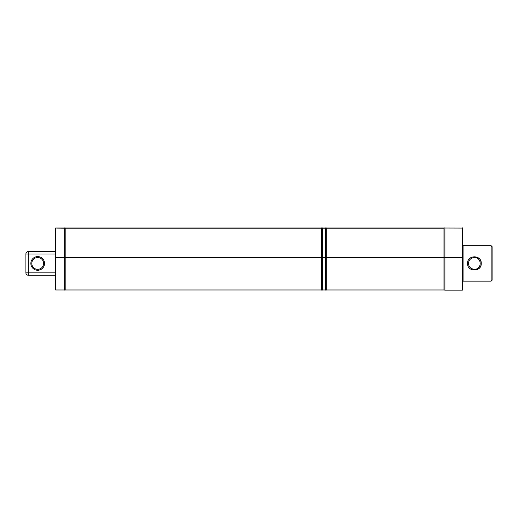 <?xml version="1.0" encoding="UTF-8"?>
<svg xmlns="http://www.w3.org/2000/svg" width="518" height="518" viewBox="0 0 518 518"><rect width="100%" height="100%" fill="white"/><g stroke="black" fill="none" stroke-linecap="round" stroke-linejoin="round"><path stroke-width="0.39" stroke-dasharray="2.59 1.94" d="M443.958 290.067L443.958 227.933L444.904 227.933L444.904 290.067L444.904 227.933M444.904 228.024L462.6 228.075L444.904 228.024L444.904 290.164M462.6 228.075L462.6 281.598M462.367 290.164L462.367 227.836M492.1 246.672L492.1 280.18M491.155 281.125L491.155 245.726M474.404 257.524C466.686 257.517 466.686 269.334 474.404 269.321C482.116 269.354 482.116 257.498 474.404 257.524L474.404 256.643L476.968 257.129L480.011 259.518M479.765 267.657L476.961 269.723L473.75 270.176L470.668 269.12L468.181 266.271L467.566 263.105L468.486 259.997L471.231 257.401L474.404 256.643M443.958 228.024L326.314 228.024M443.958 257.537L443.958 289.976L443.958 257.537L326.314 257.537L326.314 228.211L326.314 289.976L326.314 257.537M37.697 269.328A5.899 5.899 0 0 0 42.806 260.476A5.899 5.899 0 0 0 32.589 260.476A5.899 5.899 0 0 0 37.697 269.328M37.697 270.266A6.844 6.844 0 0 1 31.773 260.004A6.844 6.844 0 0 1 43.629 260.004A6.844 6.844 0 0 1 37.697 270.266M28.257 275.226L55.4 275.226L55.4 251.625L55.4 253.988L25.9 253.988A2.357 2.357 0 0 1 28.257 251.625L28.257 275.226A2.357 2.357 0 0 1 25.9 272.863L55.4 272.863L55.4 275.226L55.4 228.263L64.251 228.024M322.423 228.211L322.423 257.537L322.423 228.211L325.375 228.211L325.375 257.537L325.375 228.211M322.423 228.024L325.375 228.024M65.19 228.211L65.19 257.537L65.19 228.211L321.477 228.211L321.477 257.537L321.477 228.211M65.19 228.024L321.477 228.024M64.251 228.211L64.251 257.537L64.251 228.211L55.633 228.211L55.633 257.537L64.251 257.537L64.251 289.976L64.251 257.537M28.257 251.625L55.4 251.625M325.375 290.067L325.375 227.933L326.314 227.933L326.314 290.067M325.375 257.537L325.375 289.976L325.375 257.537L322.423 257.537L322.423 289.976L322.423 257.537M321.477 290.067L321.477 227.933L322.423 227.933L322.423 290.067M321.477 257.537L321.477 289.976L321.477 257.537L65.19 257.537L65.19 289.976L65.19 257.537M65.19 290.067L65.19 227.933L64.251 227.933L64.251 290.067M443.958 257.517L444.904 257.517M444.904 257.491L462.6 257.543M462.839 281.598L462.839 245.254M443.958 228.211L326.314 228.211M55.4 257.588L55.633 289.976M325.375 257.517L326.314 257.517M321.477 257.517L322.423 257.517M64.251 257.517L65.19 257.517"/><path stroke-width="0.78" d="M444.904 227.933L443.958 227.933L443.958 290.067L444.904 290.067M444.904 257.491L462.367 257.491L462.367 290.164L444.904 290.164L444.904 228.024L462.6 228.075L444.904 228.024M462.6 245.254L462.6 228.075M462.367 227.836L462.6 257.543M462.839 281.598L463.073 245.487L463.073 281.125L491.155 281.125L491.155 245.726L492.1 246.672L492.1 280.18L491.155 281.125M480.011 259.518L481.047 261.81L481.235 263.753L480.866 265.663L479.765 267.657M474.404 257.524C482.116 257.517 482.116 269.328 474.404 269.321C470.674 268.836 468.712 266.867 468.499 263.422C468.712 259.978 470.674 258.016 474.404 257.524M467.553 263.422C467.1 272.183 481.701 272.183 481.248 263.422C481.701 254.668 467.1 254.662 467.553 263.422M37.697 270.266A6.844 6.844 0 0 0 43.629 260.004A6.844 6.844 0 0 0 31.773 260.004A6.844 6.844 0 0 0 37.697 270.266M37.697 269.328A5.899 5.899 0 0 1 32.589 260.476A5.899 5.899 0 0 1 42.806 260.476A5.899 5.899 0 0 1 37.697 269.328M55.4 253.988L55.4 272.863L25.9 272.863A2.357 2.357 0 0 0 28.257 275.226L28.257 251.625A2.357 2.357 0 0 0 25.9 253.988L55.4 253.988M443.958 228.024L326.314 228.024M325.375 228.024L322.423 228.024M321.477 228.024L65.19 228.024M64.251 228.024L55.633 228.024L64.251 228.211M55.4 257.588L55.633 289.976L55.4 228.263L55.633 257.537L64.251 257.537M55.4 289.737L55.4 275.226L28.257 275.226M55.4 251.625L28.257 251.625M25.9 253.988L25.9 272.863L25.9 253.988M325.375 257.517L325.375 290.067L326.314 290.067L326.314 227.933L325.375 227.933L325.375 257.517L326.314 257.517M321.477 257.517L321.477 290.067L322.423 290.067L322.423 227.933L321.477 227.933L321.477 257.517L322.423 257.517M64.251 290.067L64.251 227.933L65.19 227.933L65.19 290.067L64.251 290.067M443.958 257.517L444.904 257.517M326.314 228.211L443.958 228.211M326.314 257.537L443.958 257.537M322.423 228.211L325.375 228.211M322.423 257.537L325.375 257.537M65.19 228.211L321.477 228.211M65.19 257.537L321.477 257.537M64.251 257.517L65.19 257.517M463.073 245.726L491.155 245.726M326.314 289.976L443.958 289.976M322.423 289.976L325.375 289.976M65.19 289.976L321.477 289.976M55.633 289.976L64.251 289.976"/></g></svg>

